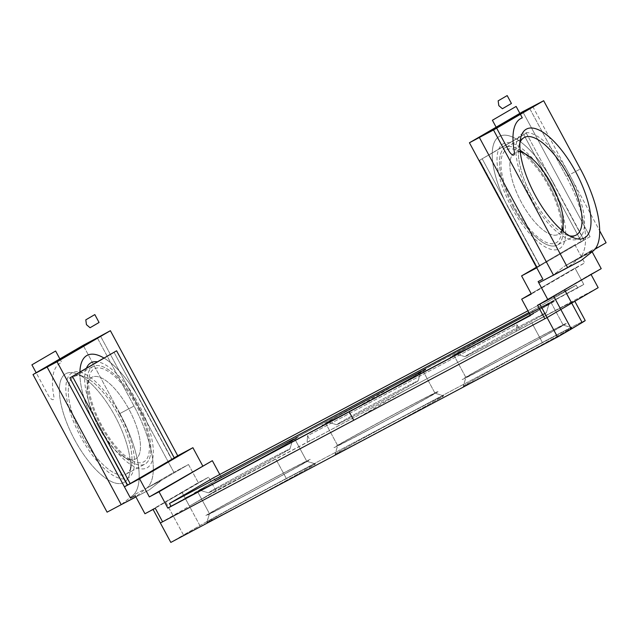 <?xml version="1.0" encoding="UTF-8"?>
<svg xmlns="http://www.w3.org/2000/svg" width="638" height="638" viewBox="0 0 638 638"><rect width="100%" height="100%" fill="white"/><g stroke="black" fill="none" stroke-linecap="round" stroke-linejoin="round"><path stroke-width="0.48" stroke-dasharray="3.19 2.39" d="M571.728 303.09A77.485 1.077 -28.3 0 0 574.742 301.104A77.485 1.077 -28.3 0 0 531.917 323.027A77.485 1.077 151.7 0 1 571.728 303.09A77.485 1.077 -28.3 0 0 574.742 301.104A77.485 1.077 -28.3 0 0 531.917 323.027L307.069 442.437L307.588 435.722L307.069 442.437L310.22 440.611L307.588 435.722L516.908 324.551L516.389 331.266L275.847 459.033L286.318 478.476A77.485 1.077 -28.3 0 0 199.893 525.592L183.473 535.019L165.721 502.042L153.064 509.443L165.721 502.042L183.473 535.019L170.825 542.42L199.893 525.592A77.485 1.077 -28.3 0 1 286.318 478.476L542.388 342.478A77.485 1.077 151.7 0 1 585.213 320.547A77.485 1.077 151.7 0 0 542.388 342.478L286.318 478.476L275.847 459.033A77.485 1.077 151.7 0 0 189.462 506.117L182.173 492.592L208.61 477.176L198.274 482.663L208.61 477.176L182.173 492.592L189.462 506.117A77.485 1.077 151.7 0 1 275.847 459.033L215.899 490.71L208.61 477.176L215.899 490.71L189.462 506.117L215.899 490.71L310.22 440.611L307.588 435.722L516.908 324.551L516.389 331.266L519.539 329.439L516.908 324.551L519.539 329.439L598.165 287.674L403.886 391.03L353.715 420.275M136.628 394.268L171.646 459.296L174.262 457.909L171.646 459.296L136.628 394.268A67.875 25.735 62 0 0 103.954 358.022A67.875 25.735 62 0 1 136.628 394.268A67.875 25.735 62 0 1 141.245 402.339L171.853 459.177L174.206 457.805L171.845 459.177L141.245 402.339A67.875 25.735 62 0 0 87.151 355.366A67.875 25.735 62 0 1 141.245 402.339L171.853 459.177L141.245 402.339A67.875 25.735 62 0 0 136.628 394.268L113.971 352.184L136.628 394.268M583.993 240.287L548.983 175.267A67.875 25.735 -118 0 1 553.601 183.329L584.201 240.167L581.377 241.682L523.702 134.562L526.318 133.175L479.616 160.266L523.702 134.562L581.377 241.682L537.292 267.378L479.616 160.266L492.249 153.04A67.875 25.735 -118 0 1 499.506 136.357A67.875 25.735 -118 0 1 516.301 139.012A67.875 25.735 -118 0 1 548.983 175.267L526.318 133.175L516.301 139.012A67.875 25.735 -118 0 1 548.983 175.267A67.875 25.735 -118 0 1 553.601 183.329A67.875 25.735 -118 0 0 499.514 136.357A67.875 25.735 -118 0 1 516.301 139.012L526.318 133.175L583.993 240.287L537.292 267.378L479.616 160.266L516.301 139.012L492.249 153.04A67.875 25.735 -118 0 1 499.506 136.357A67.875 25.735 -118 0 1 553.601 183.329L583.993 240.287M215.07 480.589L583.802 284.428L577.717 287.977L576.194 285.162L577.717 287.977L215.07 480.589L583.802 284.428L574.997 268.08L531.151 293.647L574.997 268.08L583.802 284.428L215.07 480.589L213.547 477.766L215.07 480.589M79.894 372.05A67.875 25.735 62 0 0 92.494 419.868A67.875 25.735 62 0 1 79.894 372.05A67.875 25.735 62 0 0 92.55 419.971A67.875 25.735 62 0 1 79.902 372.042M504.897 200.962A67.875 25.735 -118 0 1 492.249 153.04A67.875 25.735 -118 0 0 504.897 200.962L482.232 158.878L504.897 200.962A67.875 25.735 -118 0 0 509.1 209.272A67.875 25.735 -118 0 1 499.514 136.357L499.506 136.357A67.875 25.735 -118 0 0 509.1 209.272A67.875 25.735 -118 0 1 504.897 200.962L539.908 265.99L536.765 267.824L539.708 266.11L509.1 209.272L539.908 265.99L537.292 267.378L539.908 265.99L504.897 200.962M591.45 250.519L564.287 266.349A77.485 29.38 62 0 0 564.287 266.349L552.364 275.768L564.271 266.357A77.485 29.38 62 0 0 564.287 266.349L578.937 258.573L594.903 249.259L564.287 266.349L591.45 250.519L606.1 242.735L591.45 250.519L592.136 251.795L591.45 250.519M590.086 236.738L574.91 244.801L536.446 267.226L574.91 244.801L584.679 262.944L531.358 294.022L584.679 262.944L574.997 268.08L584.679 262.944L574.91 244.801L590.086 236.738L522.753 111.682L590.086 236.738M529.548 108.237L566.273 176.455L580.405 168.95L566.273 176.455A77.485 29.38 -118 0 1 578.937 258.573A77.485 29.38 62 0 0 566.273 176.455L529.548 108.237L566.273 176.455A77.485 29.38 -118 0 1 578.937 258.573L567.023 267.992M532.762 106.53L599.656 230.773L532.762 106.53M97.303 337.813L134.028 406.031A77.485 29.38 62 0 1 146.692 488.142L173.855 472.303L188.505 464.52L198.274 482.663L144.954 513.75L198.274 482.663L188.505 464.52L161.342 480.358L149.428 489.777L135.91 496.954L149.428 489.777L135.87 496.866L149.428 489.777L161.334 480.366L146.692 488.142L161.342 480.358A77.485 29.38 -118 0 1 161.334 480.366A77.485 29.38 -118 0 1 161.334 480.366L188.505 464.52L173.855 472.303L100.445 335.979L173.855 472.303L146.692 488.142A77.485 29.38 62 0 0 134.028 406.031L97.303 337.813L134.028 406.031A77.485 29.38 -118 0 1 146.676 488.15L134.77 497.56M590.884 274.149L564.447 289.556L564.662 289.963L564.447 289.556L539.788 304.047L553.744 296.335L564.423 289.572A77.485 1.077 -28.3 0 0 564.447 289.556A77.485 1.077 -28.3 0 0 564.447 289.556L590.884 274.149L601.219 268.654L590.884 274.149L591.099 274.555L590.884 274.149M532.116 310.865L576.194 285.162L527.937 310.794L576.194 285.162L532.116 310.865L533.631 313.681L530.481 315.515L533.631 313.681L532.116 310.865L528.894 312.572L532.116 310.865M530.417 315.387L537.754 310.993A69.558 0.965 151.7 0 1 495.088 334.152M182.173 492.592A77.485 1.077 -28.3 0 0 182.133 492.608L165.721 502.042L182.133 492.608A77.485 1.077 -28.3 0 1 182.173 492.592M219.767 474.465L221.155 477.041L219.767 474.465M240.949 504.921A61.663 0.861 -28.3 0 0 315.451 463.89A61.663 0.861 -28.3 0 0 260.759 492.376A61.663 0.861 -28.3 0 0 206.871 522.355A61.663 0.861 -28.3 0 0 240.949 504.921A61.663 0.861 -28.3 0 0 315.451 463.89A61.663 0.861 -28.3 0 0 260.759 492.376A61.663 0.861 -28.3 0 0 206.871 522.355A61.663 0.861 -28.3 0 0 240.949 504.921M369.163 436.831A61.663 0.861 -28.3 0 0 443.657 395.799A61.663 0.861 -28.3 0 0 399.101 418.847A61.663 0.861 -28.3 0 0 338.977 451.808A61.663 0.861 -28.3 0 0 335.078 454.264A61.663 0.861 -28.3 0 0 369.163 436.831A61.663 0.861 -28.3 0 0 443.657 395.799A61.663 0.861 -28.3 0 0 399.101 418.847A61.663 0.861 -28.3 0 0 338.977 451.808A61.663 0.861 -28.3 0 0 335.078 454.264A61.663 0.861 -28.3 0 0 369.163 436.831M497.369 368.732A61.663 0.861 -28.3 0 0 571.871 327.701A61.663 0.861 -28.3 0 0 517.179 356.195A61.663 0.861 -28.3 0 0 463.284 386.165A61.663 0.861 -28.3 0 0 497.369 368.732A61.663 0.861 -28.3 0 0 571.871 327.701A61.663 0.861 -28.3 0 0 517.179 356.195A61.663 0.861 -28.3 0 0 463.284 386.165A61.663 0.861 -28.3 0 0 497.369 368.732M74.71 439.885A61.663 23.383 62 0 0 129.769 473.276A61.663 23.383 62 0 0 115.574 417.124A61.663 23.383 62 0 0 76.999 373.924A61.663 23.383 62 0 0 74.71 439.885A61.663 23.383 62 0 0 129.769 473.276A61.663 23.383 62 0 0 115.574 417.124A61.663 23.383 62 0 0 76.999 373.924A61.663 23.383 62 0 0 74.71 439.885M119.904 413.536L83.171 345.317L119.904 413.536A77.485 29.38 -118 0 1 132.552 495.654L161.334 480.366L132.552 495.654L120.646 505.065L132.552 495.654A77.485 29.38 -118 0 0 119.904 413.536L134.028 406.031L119.904 413.536M341.178 443.386A55.259 0.766 151.7 0 1 395.05 413.855A55.259 0.766 151.7 0 1 434.988 393.199A55.259 0.766 151.7 0 1 434.996 393.207A55.259 0.766 151.7 0 1 386.7 420.083A55.259 0.766 151.7 0 1 337.685 445.603A55.259 0.766 151.7 0 1 337.685 445.587A55.259 0.766 151.7 0 1 341.178 443.386A55.259 0.766 151.7 0 1 395.05 413.855A55.259 0.766 151.7 0 1 434.988 393.199A55.259 0.766 151.7 0 1 434.996 393.207A55.259 0.766 151.7 0 1 386.7 420.083A55.259 0.766 151.7 0 1 337.685 445.603A55.259 0.766 151.7 0 1 337.685 445.587A55.259 0.766 151.7 0 1 341.178 443.386M329.184 421.12A55.259 0.766 151.7 0 1 383.398 391.405A55.259 0.766 151.7 0 1 423.01 370.933A55.259 0.766 151.7 0 1 374.713 397.809A55.259 0.766 151.7 0 1 325.691 423.337A55.259 0.766 151.7 0 1 329.184 421.12A55.259 0.766 151.7 0 1 383.398 391.405A55.259 0.766 151.7 0 1 423.01 370.933A55.259 0.766 151.7 0 1 374.713 397.809A55.259 0.766 151.7 0 1 325.691 423.337A55.259 0.766 151.7 0 1 329.184 421.12M212.972 511.485A55.259 0.766 151.7 0 1 266.844 481.945A55.259 0.766 151.7 0 1 306.782 461.29A55.259 0.766 151.7 0 1 306.79 461.298A55.259 0.766 151.7 0 1 240.016 498.063A55.259 0.766 151.7 0 1 209.471 513.694A55.259 0.766 151.7 0 1 209.471 513.686A55.259 0.766 151.7 0 1 212.972 511.485A55.259 0.766 151.7 0 1 266.844 481.945A55.259 0.766 151.7 0 1 306.782 461.29A55.259 0.766 151.7 0 1 306.79 461.298A55.259 0.766 151.7 0 1 240.016 498.063A55.259 0.766 151.7 0 1 209.471 513.694A55.259 0.766 151.7 0 1 209.471 513.686A55.259 0.766 151.7 0 1 212.972 511.485M200.978 489.21A55.259 0.766 151.7 0 1 255.184 459.504A55.259 0.766 151.7 0 1 294.796 439.032A55.259 0.766 151.7 0 1 246.507 465.907A55.259 0.766 151.7 0 1 197.485 491.427A55.259 0.766 151.7 0 1 200.978 489.21A55.259 0.766 151.7 0 1 255.184 459.504A55.259 0.766 151.7 0 1 294.796 439.032A55.259 0.766 151.7 0 1 246.507 465.907A55.259 0.766 151.7 0 1 197.485 491.427A55.259 0.766 151.7 0 1 200.978 489.21M469.385 375.296A55.259 0.766 151.7 0 1 523.264 345.764A55.259 0.766 151.7 0 1 563.195 325.101A55.259 0.766 151.7 0 1 563.202 325.109A55.259 0.766 151.7 0 1 496.436 361.874A55.259 0.766 151.7 0 1 465.892 377.513A55.259 0.766 151.7 0 1 465.892 377.497A55.259 0.766 151.7 0 1 469.385 375.296A55.259 0.766 151.7 0 1 523.264 345.764A55.259 0.766 151.7 0 1 563.195 325.101A55.259 0.766 151.7 0 1 563.202 325.109A55.259 0.766 151.7 0 1 496.436 361.874A55.259 0.766 151.7 0 1 465.892 377.513A55.259 0.766 151.7 0 1 465.892 377.497A55.259 0.766 151.7 0 1 469.385 375.296M457.398 353.029A55.259 0.766 151.7 0 1 511.604 323.314A55.259 0.766 151.7 0 1 551.216 302.843A55.259 0.766 151.7 0 1 502.919 329.718A55.259 0.766 151.7 0 1 453.897 355.238A55.259 0.766 151.7 0 1 457.398 353.029A55.259 0.766 151.7 0 1 511.604 323.314A55.259 0.766 151.7 0 1 551.216 302.843A55.259 0.766 151.7 0 1 502.919 329.718A55.259 0.766 151.7 0 1 453.897 355.238A55.259 0.766 151.7 0 1 457.398 353.029M203.075 488.102A52.699 0.734 151.7 0 1 255.08 459.599A52.699 0.734 151.7 0 1 292.539 440.252A52.699 0.734 151.7 0 1 246.491 465.876A52.699 0.734 151.7 0 1 199.75 490.223A52.699 0.734 151.7 0 1 203.075 488.102A52.699 0.734 151.7 0 1 255.08 459.599A52.699 0.734 151.7 0 1 292.539 440.252A52.699 0.734 151.7 0 1 246.491 465.876A52.699 0.734 151.7 0 1 199.75 490.223A52.699 0.734 151.7 0 1 203.075 488.102M331.281 420.011A52.699 0.734 151.7 0 1 383.294 391.501A52.699 0.734 151.7 0 1 420.753 372.161A52.699 0.734 151.7 0 1 374.697 397.777A52.699 0.734 151.7 0 1 327.956 422.125A52.699 0.734 151.7 0 1 331.281 420.011A52.699 0.734 151.7 0 1 383.294 391.501A52.699 0.734 151.7 0 1 420.753 372.161A52.699 0.734 151.7 0 1 374.697 397.777A52.699 0.734 151.7 0 1 327.956 422.125A52.699 0.734 151.7 0 1 331.281 420.011M459.488 351.913A52.699 0.734 151.7 0 1 511.501 323.41A52.699 0.734 151.7 0 1 548.959 304.071A52.699 0.734 151.7 0 1 502.904 329.686A52.699 0.734 151.7 0 1 456.162 354.034A52.699 0.734 151.7 0 1 459.488 351.913A52.699 0.734 151.7 0 1 511.501 323.41A52.699 0.734 151.7 0 1 548.959 304.071A52.699 0.734 151.7 0 1 502.904 329.686A52.699 0.734 151.7 0 1 456.162 354.034A52.699 0.734 151.7 0 1 459.488 351.913M532.076 196.855A55.259 20.958 62 0 0 566.249 234.84A55.259 20.958 62 0 0 569.575 235.845A55.259 20.958 62 0 1 566.249 234.84L573.347 237.687L566.249 234.84A55.259 20.958 62 0 1 532.076 196.855A55.259 20.958 62 0 1 518.965 145.799A55.259 20.958 62 0 0 532.076 196.855M513.231 206.864A55.259 20.958 -118 0 1 505.424 147.498A55.259 20.958 -118 0 1 520.098 150.273A55.259 20.958 -118 0 0 505.424 147.498A55.259 20.958 -118 0 0 513.231 206.864A55.259 20.958 -118 0 0 557.269 245.112A55.259 20.958 -118 0 1 513.231 206.864M524.444 153.439A55.259 20.958 -118 0 1 562.995 226.027A55.259 20.958 -118 0 0 524.444 153.439M563.187 231.395A55.259 20.958 -118 0 1 557.269 245.112A55.259 20.958 -118 0 0 563.187 231.395M519.994 142.489A55.259 20.958 62 0 0 518.965 145.799L520.576 138.334L518.965 145.799A55.259 20.958 62 0 1 519.994 142.489M548.624 186.232A52.699 19.985 62 0 0 516.03 150.002A52.699 19.985 62 0 0 513.702 205.675A52.699 19.985 62 0 0 561.129 234.92A52.699 19.985 62 0 0 548.624 186.232A52.699 19.985 62 0 0 516.03 150.002A52.699 19.985 62 0 0 513.702 205.675A52.699 19.985 62 0 0 561.129 234.92A52.699 19.985 62 0 0 548.624 186.232M118.269 414.756A55.259 20.958 -118 0 1 131.38 465.804A55.259 20.958 -118 0 1 126.077 474.122A55.259 20.958 -118 0 1 82.039 435.882A55.259 20.958 -118 0 1 74.231 376.508A55.259 20.958 -118 0 1 84.096 376.771A55.259 20.958 -118 0 1 118.269 414.756A55.259 20.958 -118 0 1 131.38 465.804A55.259 20.958 -118 0 1 126.077 474.122A55.259 20.958 -118 0 1 82.039 435.882A55.259 20.958 -118 0 1 74.231 376.508A55.259 20.958 -118 0 1 84.096 376.771A55.259 20.958 -118 0 1 118.269 414.756M137.114 404.747A55.259 20.958 62 0 0 93.076 366.499A55.259 20.958 62 0 0 100.493 425.139A55.259 20.958 62 0 0 144.922 464.113A55.259 20.958 62 0 0 137.114 404.747A55.259 20.958 62 0 0 93.076 366.499A55.259 20.958 62 0 0 100.493 425.139A55.259 20.958 62 0 0 144.922 464.113A55.259 20.958 62 0 0 137.114 404.747M101.721 425.379A52.699 19.985 -118 0 1 89.216 376.691A52.699 19.985 -118 0 1 136.644 405.935A52.699 19.985 -118 0 1 134.315 461.609A52.699 19.985 -118 0 1 101.721 425.379A52.699 19.985 -118 0 1 89.216 376.691A52.699 19.985 -118 0 1 136.644 405.935A52.699 19.985 -118 0 1 134.315 461.609A52.699 19.985 -118 0 1 101.721 425.379M339.552 422.866A46.295 0.646 151.7 0 1 385.24 397.825A46.295 0.646 151.7 0 1 418.145 380.83A46.295 0.646 151.7 0 1 377.688 403.336A46.295 0.646 151.7 0 1 336.625 424.725A46.295 0.646 151.7 0 1 339.552 422.866A46.295 0.646 151.7 0 1 385.24 397.825A46.295 0.646 151.7 0 1 418.145 380.83A46.295 0.646 151.7 0 1 377.688 403.336A46.295 0.646 151.7 0 1 336.625 424.725A46.295 0.646 151.7 0 1 339.552 422.866M467.758 354.776A46.295 0.646 151.7 0 1 513.446 329.734A46.295 0.646 151.7 0 1 546.359 312.74A46.295 0.646 151.7 0 1 505.902 335.245A46.295 0.646 151.7 0 1 464.839 356.634A46.295 0.646 151.7 0 1 467.758 354.776A46.295 0.646 151.7 0 1 513.446 329.734A46.295 0.646 151.7 0 1 546.359 312.74A46.295 0.646 151.7 0 1 505.902 335.245A46.295 0.646 151.7 0 1 464.839 356.634A46.295 0.646 151.7 0 1 467.758 354.776M211.338 490.957A46.295 0.646 151.7 0 1 257.034 465.915A46.295 0.646 151.7 0 1 289.939 448.929A46.295 0.646 151.7 0 1 249.482 471.434A46.295 0.646 151.7 0 1 208.419 492.823A46.295 0.646 151.7 0 1 211.338 490.957A46.295 0.646 151.7 0 1 257.034 465.915A46.295 0.646 151.7 0 1 289.939 448.929A46.295 0.646 151.7 0 1 249.482 471.434A46.295 0.646 151.7 0 1 208.419 492.823A46.295 0.646 151.7 0 1 211.338 490.957M98.587 426.934A46.295 17.553 -118 0 1 87.605 384.164A46.295 17.553 -118 0 1 129.267 409.851A46.295 17.553 -118 0 1 127.217 458.762A46.295 17.553 -118 0 1 98.587 426.934A46.295 17.553 -118 0 1 87.605 384.164A46.295 17.553 -118 0 1 129.267 409.851A46.295 17.553 -118 0 1 127.217 458.762A46.295 17.553 -118 0 1 98.587 426.934M520.273 152.004A46.295 17.553 62 0 0 521.079 201.76A46.295 17.553 62 0 0 561.855 230.286A46.295 17.553 62 0 1 521.079 201.76A46.295 17.553 62 0 1 520.273 152.004M160.353 522.977L189.422 506.141A77.485 1.077 -28.3 0 1 275.847 459.033L403.886 391.03M59.868 358.899L61.774 362.44A73.641 27.928 -118 0 0 53.887 396.653A6.404 2.424 -118 0 1 52.436 399.635A6.404 2.424 -118 0 1 48.217 395.145L36.151 372.728M186.065 497.784L170.984 506.293M393.869 385.751L354.824 408.519A59.549 0.829 -28.3 0 0 426.256 369.059A59.549 0.829 -28.3 0 0 341.96 413.831A59.549 0.829 -28.3 0 0 354.824 408.519M495.024 362.695A59.549 0.829 -28.3 0 0 566.456 323.235A59.549 0.829 -28.3 0 0 482.161 368.006A59.549 0.829 -28.3 0 0 495.024 362.695M483.038 340.421A59.549 0.829 -28.3 0 0 554.462 300.969A59.549 0.829 -28.3 0 0 470.174 345.732A59.549 0.829 -28.3 0 0 483.038 340.421M366.818 430.786A59.549 0.829 -28.3 0 0 438.25 391.325A59.549 0.829 -28.3 0 0 353.954 436.097A59.549 0.829 -28.3 0 0 366.818 430.786M265.663 453.849A59.549 0.829 151.7 0 1 278.527 448.538A59.549 0.829 151.7 0 1 194.231 493.302A59.549 0.829 151.7 0 1 265.663 453.849M277.65 476.115A59.549 0.829 151.7 0 1 290.513 470.804A59.549 0.829 151.7 0 1 206.226 515.576A59.549 0.829 151.7 0 1 277.65 476.115M119.673 413.934A59.549 22.585 62 0 0 65.945 385.599A59.549 22.585 62 0 0 114.84 476.411A59.549 22.585 62 0 0 119.673 413.934M86.393 368.262A59.549 22.585 62 0 0 105.214 436.472A59.549 22.585 62 0 0 148.965 466.41A59.549 22.585 62 0 0 138.518 403.926A59.549 22.585 62 0 0 97.462 361.802M530.672 197.676A59.549 22.585 -118 0 1 535.505 135.2A59.549 22.585 -118 0 1 584.4 226.011A59.549 22.585 -118 0 1 530.672 197.676M511.828 207.685A59.549 22.585 -118 0 1 516.66 145.209A59.549 22.585 -118 0 1 565.555 236.02A59.549 22.585 -118 0 1 511.828 207.685M542.388 342.478L531.917 323.027L542.388 342.478M564.638 289.979L564.423 289.572L564.638 289.979M199.893 525.592L182.133 492.608L199.893 525.592M593.053 251.077L564.271 266.357L593.053 251.077M325.691 423.337L337.685 445.603L335.078 454.264L337.685 445.587L325.691 423.337M423.01 370.933L434.996 393.207L443.657 395.799L434.988 393.199L423.01 370.933M197.485 491.427L209.471 513.694L197.485 491.427M294.796 439.032L306.79 461.298L294.796 439.032M453.897 355.238L465.892 377.513L463.284 386.165L465.892 377.497L453.897 355.238M551.216 302.843L563.202 325.109L571.871 327.701L563.195 325.101L551.216 302.843M524.269 137.489L505.424 147.498L524.269 137.489M576.114 235.103L557.269 245.112L576.114 235.103M126.077 474.122L144.922 464.113L126.077 474.122M74.231 376.508L93.076 366.499L74.231 376.508M418.145 380.83L420.753 372.161L418.145 380.83M336.625 424.725L327.956 422.125L336.625 424.725M546.359 312.74L548.959 304.071L546.359 312.74M464.839 356.634L456.162 354.034L464.839 356.634M289.939 448.929L292.539 440.252L289.939 448.929M208.419 492.823L199.75 490.223L208.419 492.823M127.217 458.762L134.315 461.609L127.217 458.762M87.605 384.164L89.216 376.691L87.605 384.164M520.241 151.692L516.03 150.002L520.241 151.692M562.086 230.485L561.129 234.92L562.086 230.485M209.471 513.686L206.871 522.355L209.471 513.686M306.782 461.29L315.451 463.89L306.782 461.29M84.096 376.771L76.999 373.924L84.096 376.771M131.38 465.804L129.769 473.276L131.38 465.804"/><path stroke-width="0.96" d="M571.728 303.09L564.662 289.963L571.728 303.09L598.165 287.674L591.099 274.555L598.165 287.674L571.728 303.09A77.485 1.077 151.7 0 1 571.704 303.106L547.069 317.58L353.715 420.275L544.844 318.761L537.563 305.235L547.898 299.74L538.807 282.865L567.589 267.577L493.509 129.985L543.672 100.732L522.753 111.682L543.672 100.732L580.405 168.95A77.485 29.38 62 0 1 593.053 251.077L581.146 260.487L538.807 282.865L547.898 299.74L538.129 281.597L542.842 279.101L536.765 267.824L521.589 275.887L531.358 294.022L521.677 299.166L530.481 315.515L349.161 411.821L353.715 420.275L162.578 521.796L155.289 508.263L144.954 513.75L135.87 496.866L107.088 512.154L135.87 496.866L144.954 513.75L135.184 495.606L130.479 498.111L124.41 486.834L139.586 478.779L149.348 496.914L159.029 491.778L167.834 508.127L530.481 315.515L521.677 299.166L530.481 315.515L167.834 508.127L349.161 411.821M530.417 315.387L170.984 506.293L169.469 503.47L170.984 506.293L167.834 508.127L159.029 491.778L212.35 460.692L219.767 474.465L212.35 460.692L149.348 496.914L212.35 460.692L149.348 496.914L139.586 478.779L192.899 447.693L202.669 465.828L192.899 447.693L139.586 478.779L124.41 486.834L57.069 361.778L110.39 330.699L177.723 455.747L174.206 457.805L192.899 447.693L177.723 455.747L110.39 330.699L57.069 361.778L33.001 374.57L83.171 345.317L97.303 337.813L83.171 345.317L33.001 374.57L57.069 361.778L124.41 486.834L127.345 485.119L96.745 428.281L127.56 485L92.55 419.971A67.875 25.735 62 0 0 96.745 428.281A67.875 25.735 62 0 1 92.494 419.868A67.875 25.735 62 0 0 96.745 428.281A67.875 25.735 62 0 1 92.55 419.971L127.56 485L130.176 483.604L72.501 376.492L69.885 377.879L92.55 419.971L69.885 377.879L79.902 372.042A67.875 25.735 62 0 1 87.151 355.366L87.159 355.358A67.875 25.735 62 0 0 79.902 372.042L103.954 358.022A67.875 25.735 62 0 0 87.159 355.358A67.875 25.735 62 0 0 79.894 372.05L103.954 358.022A67.875 25.735 62 0 0 87.159 355.358A67.875 25.735 62 0 0 79.902 372.042L116.587 350.788L174.262 457.909L130.176 483.604L174.262 457.909L116.587 350.788L72.501 376.492L130.176 483.604L124.41 486.834L139.586 478.779L149.348 496.914L159.029 491.778L167.834 508.127L495.088 334.152M601.219 268.654L539.788 304.047L601.219 268.654L592.136 251.795L601.219 268.654M594.903 249.259L606.1 242.735L599.656 230.773L606.1 242.735L594.903 249.259M536.446 267.226L521.589 275.887L531.358 294.022L521.677 299.166L531.151 293.647L521.677 299.166L531.358 294.022L521.589 275.887L536.446 267.226M536.765 267.824L469.432 142.768L522.753 111.682L469.432 142.768L493.509 129.985L543.672 100.732L580.405 168.95A77.485 29.38 62 0 1 593.053 251.077L581.146 260.487L552.364 275.768L581.146 260.487L567.589 267.577L493.509 129.985L469.432 142.768L536.765 267.824L521.589 275.887L536.765 267.824M153.064 509.443L144.954 513.75L153.064 509.443L170.825 542.42L153.064 509.443M169.469 503.47L213.547 477.766L527.937 310.794L213.547 477.766L169.469 503.47L528.894 312.572L169.469 503.47M110.39 330.699L97.303 337.813L110.39 330.699M33.001 374.57L107.088 512.154L33.001 374.57M557.548 337.031L170.825 542.42L557.548 337.031L539.788 304.047L557.548 337.031L582.175 322.557L564.638 289.979L582.175 322.557A77.485 1.077 151.7 0 0 585.213 320.547A77.485 1.077 151.7 0 1 582.175 322.557L571.345 329.017L553.744 296.335L571.345 329.017L557.548 337.031M575.643 171.726A61.663 23.383 -118 0 1 573.347 237.687A61.663 23.383 -118 0 1 534.772 194.486A61.663 23.383 -118 0 1 520.576 138.334A61.663 23.383 -118 0 1 575.643 171.726A61.663 23.383 -118 0 1 573.347 237.687A61.663 23.383 -118 0 1 534.772 194.486A61.663 23.383 -118 0 1 520.576 138.334A61.663 23.383 -118 0 1 575.643 171.726M569.575 235.845A55.259 20.958 62 0 0 576.114 235.103A55.259 20.958 62 0 0 568.306 175.729A55.259 20.958 62 0 0 524.269 137.489A55.259 20.958 62 0 0 519.994 142.489A55.259 20.958 62 0 1 524.269 137.489A55.259 20.958 62 0 1 568.306 175.729A55.259 20.958 62 0 1 576.114 235.103A55.259 20.958 62 0 1 569.575 235.845M520.098 150.273A55.259 20.958 -118 0 1 524.444 153.439A55.259 20.958 -118 0 0 520.098 150.273M562.995 226.027A55.259 20.958 -118 0 1 563.187 231.395A55.259 20.958 -118 0 0 562.995 226.027M551.758 184.677A46.295 17.553 62 0 0 523.128 152.849A46.295 17.553 62 0 0 520.273 152.004A46.295 17.553 62 0 1 523.128 152.849L520.241 151.692L523.128 152.849A46.295 17.553 62 0 1 551.758 184.677A46.295 17.553 62 0 1 562.748 227.447A46.295 17.553 62 0 0 551.758 184.677M561.855 230.286A46.295 17.553 62 0 0 562.748 227.447L562.086 230.485L562.748 227.447A46.295 17.553 62 0 1 561.855 230.286M353.715 420.275L160.353 522.977M97.303 337.813L47.132 367.065L121.212 504.65L134.77 497.56M567.023 267.992L553.457 275.082L479.377 137.489L529.548 108.237M511.429 103.468L507.186 95.58L498.158 100.836L498.812 105.645L502.409 108.731L511.429 103.468M99.073 322.477L94.823 314.59L85.795 319.853L86.449 324.654L90.046 327.741L99.073 322.477M516.126 106.426L522.283 117.863A73.641 27.928 62 0 0 514.388 152.075A6.404 2.424 62 0 1 512.944 155.05A6.404 2.424 62 0 1 508.725 150.568L492.4 120.255L516.126 106.426M36.151 372.728L31.9 364.84L55.618 351.012L59.868 358.899M170.984 506.293L209.527 485.813A69.558 0.965 -28.3 0 1 186.065 497.784M97.462 361.802A59.549 22.585 62 0 0 86.393 368.262M585.213 320.547L574.838 301.28L585.213 320.547"/></g></svg>
